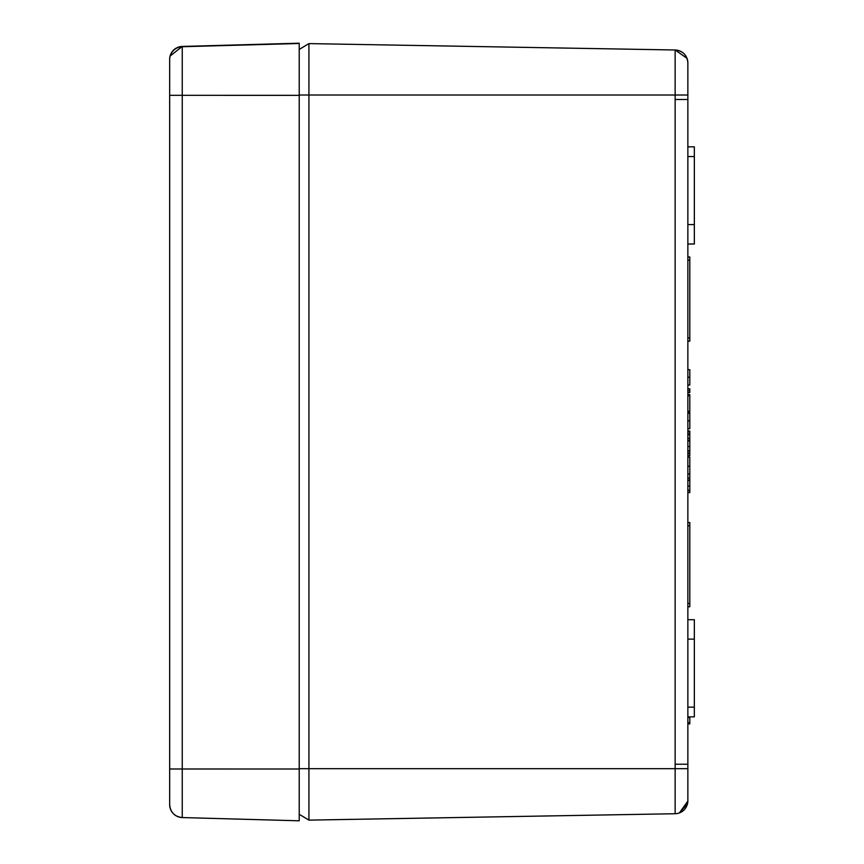 <?xml version="1.0" encoding="UTF-8"?>
<svg xmlns="http://www.w3.org/2000/svg" width="864" height="864" viewBox="0 0 864 864"><rect width="100%" height="100%" fill="white"/><g stroke="black" fill="none" stroke-linecap="round" stroke-linejoin="round"><path stroke-width="1.3" d="M687.863 99.479L675.14 99.479L675.14 49.993A12.96 12.96 0 0 1 687.863 62.629L687.863 801.079A12.96 12.96 0 0 1 675.14 813.726L308.923 820.12L308.923 95.018L299.214 95.018M675.14 813.726L675.14 768.69L299.214 768.69M687.031 58.352L675.14 49.993L308.923 43.6L308.923 95.018L687.863 95.018M687.863 764.23L675.14 764.23L675.14 99.479M687.863 619.704L694.343 619.704L694.343 639.133L687.863 639.133M694.343 639.133L694.343 716.872L687.863 716.872M687.863 146.837L694.343 146.837L694.343 224.575L687.863 224.575M694.343 224.575L694.343 244.004L687.863 244.004M687.863 723.924L689.807 723.924L689.807 717.53L687.863 717.53M689.807 722.693L687.863 722.693M689.807 717.53L689.807 716.872M689.807 479.088L689.807 473.71M687.863 455.684L689.807 455.684L689.807 438.372L687.863 438.372M689.807 438.372L689.807 434.765L687.863 434.765M689.807 453.654L687.863 453.654M687.863 428.663L689.807 428.663L689.807 412.096L687.863 412.096M687.863 411.221L689.807 411.221L689.807 394.654L687.863 394.654M687.863 492.599L689.807 492.599L689.807 478.073L687.863 478.073M689.807 480.103L687.863 480.103M689.807 480.416L687.863 480.416M689.807 486.054L687.863 486.054M689.807 490.331L687.863 490.331M689.807 490.568L687.863 490.568M687.863 474.001L689.807 474.001L689.807 457.142L687.863 457.142M689.807 466.247L687.863 466.247M689.807 438.545L687.863 438.545M689.807 440.575L687.863 440.575M689.807 440.888L687.863 440.888M689.807 446.526L687.863 446.526M689.807 450.803L687.863 450.803M689.807 451.04L687.863 451.04M689.807 453.071L687.863 453.071M689.807 434.765L689.807 430.985L687.863 430.985M687.863 433.89L689.807 433.89L689.807 431.86L687.863 431.86M689.807 413.251L687.863 413.251M689.807 420.811L687.863 420.811M689.807 395.809L687.863 395.809M687.863 392.612L689.807 392.612L689.807 388.832L687.863 388.832M689.807 390.722L687.863 390.722M687.863 385.063L689.807 385.063L689.807 369.652L687.863 369.652M689.807 377.212L687.863 377.212M687.863 522.536L689.807 522.536L689.807 606.755L687.863 606.755M687.863 256.964L689.807 256.964L689.807 341.172L687.863 341.172M299.214 814.277L308.923 820.12M308.923 43.6L299.214 49.432M299.214 43.2L182.25 46.721A12.96 12.96 180 0 0 169.657 59.681L169.657 768.992L169.657 95.321L299.214 95.332L299.214 43.2L182.25 46.44A12.96 12.96 180 0 0 169.657 59.389L169.754 57.791M299.214 43.492L182.25 46.721L182.25 817.56C174.571 816.631 170.381 812.322 169.657 804.611L169.657 804.611A12.96 12.96 180 0 0 182.25 817.56L299.214 820.8L299.214 95.332M299.214 820.8L182.25 817.56A12.96 12.96 180 0 1 169.657 804.611L169.657 768.992L299.214 769.003M687.863 768.69L675.14 768.69L675.14 764.23M694.343 707.152L687.863 707.152M694.343 156.557L687.863 156.557M689.807 525.776L687.863 525.776M689.807 603.515L687.863 603.515M689.807 260.204L687.863 260.204M689.807 337.932L687.863 337.932M182.25 46.721A12.96 12.96 180 0 0 169.657 59.681M687.863 62.629C686.988 55.037 682.744 50.825 675.14 49.993M679.342 812.948L687.528 803.714M687.787 802.202L687.863 801.079L679.363 812.938M182.25 46.44L170.1 56.041"/></g></svg>
